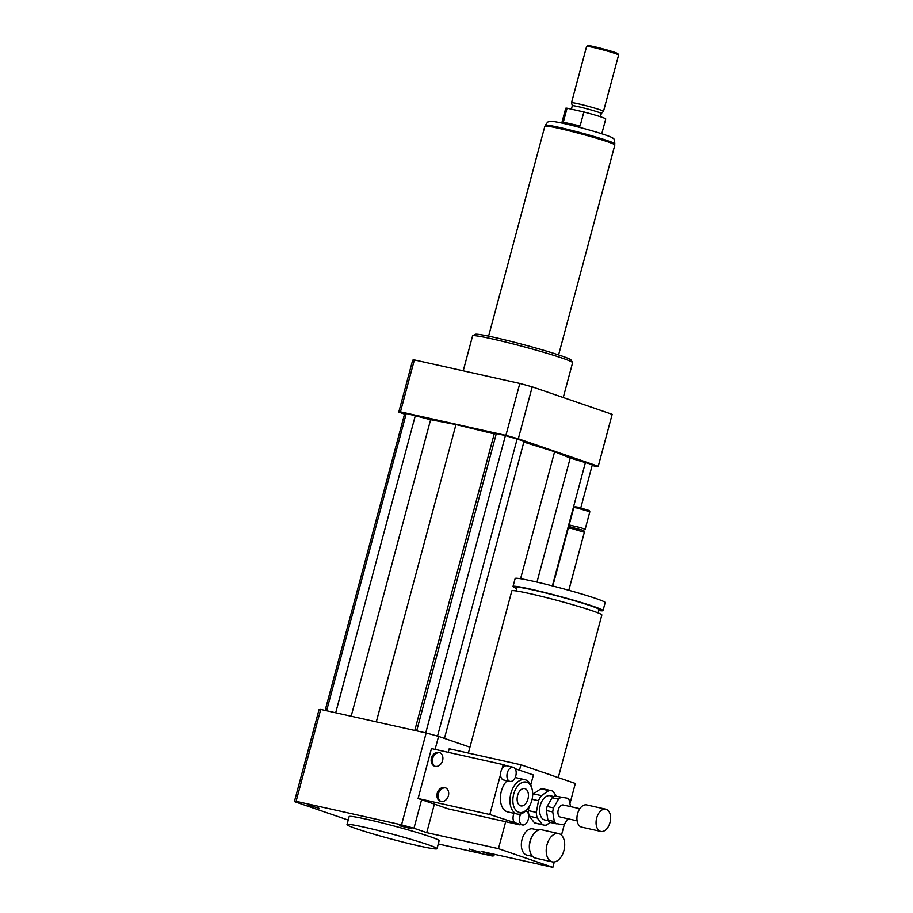 <?xml version="1.0" encoding="UTF-8"?>
<svg xmlns="http://www.w3.org/2000/svg" width="913" height="913" viewBox="0 0 913 913"><rect width="100%" height="100%" fill="white"/><g stroke="black" fill="none" stroke-linecap="round" stroke-linejoin="round"><path stroke-width="1.37" d="M318.991 808.256L308.32 805.095L318.991 808.256M399.734 825.797L411.683 828.764L399.734 825.797M469.305 849.056L479.976 852.217L469.305 849.056M559.19 833.74A14.494 8.913 -77.4 0 1 564.029 850.151A14.494 8.913 -77.4 0 1 552.285 861.872A14.494 8.913 -77.4 0 1 546.75 845.78A14.494 8.913 -77.4 0 1 558.596 833.569A14.494 8.913 -77.4 0 1 559.19 833.74M552.285 861.872L535.543 858.129A14.494 8.913 -77.4 0 1 529.951 851.338A14.494 8.913 -77.4 0 1 533.9 833.615A14.494 8.913 -77.4 0 1 541.866 829.837L558.596 833.569M529.86 850.973A13.455 8.274 -77.4 0 1 529.78 850.631A13.455 8.274 -77.4 0 1 533.454 834.174A13.455 8.274 -77.4 0 1 533.671 833.9M532.541 856.405L527.006 855.161A13.455 8.274 -77.4 0 1 521.859 840.222A13.455 8.274 -77.4 0 1 532.872 828.89L538.408 830.134M468.38 753.042L511.839 590.859A46.597 2.522 15 0 1 529.654 593.576A46.597 2.522 15 0 1 577.153 606.015A46.597 2.522 15 0 1 601.85 614.974L558.277 777.602M448.249 752.323L449.207 748.774L520.935 764.774L542.436 772.158A46.597 2.522 15 0 1 553.837 776.084L575.327 783.468L569.952 803.543M516.107 590.928L517.02 587.538A42.455 2.294 15 0 1 533.238 590.003A42.455 2.294 15 0 1 576.525 601.347A42.455 2.294 15 0 1 599.019 609.507L598.118 612.897M516.747 588.531A46.597 2.522 15 0 1 513.015 586.466A46.597 2.522 15 0 1 530.83 589.182A46.597 2.522 15 0 1 578.34 601.621A46.597 2.522 15 0 1 603.025 610.58A46.597 2.522 15 0 1 598.757 610.512M513.015 586.466L515.16 578.477A46.597 2.522 15 0 1 532.964 581.193A46.597 2.522 15 0 1 580.474 593.633A46.597 2.522 15 0 1 605.171 602.591L603.025 610.58M552.799 585.998L568.354 527.965L571.515 528.456L584.354 532.256L568.799 590.277M570.26 526.892L583.247 530.339L584.343 532.233M570.237 526.869L569.153 524.975L580.759 527.668L585.153 529.255L583.259 530.362M569.153 524.975L573.832 507.491L577.005 507.982L589.832 511.759L585.153 529.255M573.855 507.48L575.122 506.749L577.872 507.183L589.102 510.493L589.832 511.759M542.436 772.158L553.837 776.084M348.207 820.068L294.397 801.591L319.014 709.709A103.534 5.604 15 0 1 320.725 709.447L426.166 732.979L401.537 824.85A103.534 5.604 15 0 1 413.954 828.262L426.725 832.656L498.464 848.668L505.688 821.7M519.486 770.184L520.935 764.774M426.725 832.656L434.383 804.113M564.588 823.537L561.472 835.178M554.294 861.94L552.856 867.35L498.464 848.668M494.287 854.283L493.899 855.732L481.117 851.338L552.856 867.35M356.138 828.639A46.597 2.522 15 0 1 346.997 824.587A46.597 2.522 15 0 1 392.658 834.22A46.597 2.522 15 0 1 437.007 848.702A46.597 2.522 15 0 1 406.045 842.87A46.597 2.522 15 0 1 356.138 828.639M346.997 824.587L349.143 816.599A46.597 2.522 15 0 1 394.804 826.219A46.597 2.522 15 0 1 439.153 840.713L437.007 848.702M426.166 732.979A103.534 5.604 15 0 1 438.571 736.392L469.955 747.176M438.571 736.392L435.09 749.39M421.601 799.72L413.954 828.262M493.899 855.732A103.534 5.604 15 0 1 492.187 855.995L438.286 843.966M294.397 801.591A103.534 5.604 15 0 1 296.109 801.317L401.537 824.85M320.725 709.447L296.109 801.317M463.233 370.815L472.58 335.904A51.767 2.796 15 0 1 472.694 335.779A51.767 2.796 15 0 1 492.369 338.928A51.767 2.796 15 0 1 543.943 352.384A51.767 2.796 15 0 1 572.565 362.541A51.767 2.796 15 0 1 572.599 362.701L563.264 397.52M472.694 335.779L475.228 334.318A49.701 2.693 15 0 1 494.116 337.342A49.701 2.693 15 0 1 543.623 350.272A49.701 2.693 15 0 1 571.093 360.007L572.565 362.541M592.126 465.527L596.554 466.52A103.534 5.604 -165 0 0 598.255 466.258L518.31 438.788A103.534 5.604 -165 0 0 505.905 435.375L400.465 411.843A103.534 5.604 -165 0 0 398.764 412.105L404.55 414.103M444.437 738.412L524.073 441.196L505.414 435.592L496.33 433.561L494.23 433.892L455.964 424.568L430.616 419.695L406.274 413.463L404.653 413.715L325.142 710.428M580.782 507.89L592.366 464.649L570.214 458.086L554.613 451.707L523.834 442.097M400.465 411.843L414.376 359.916A103.534 5.604 -165 0 0 412.676 360.179L398.764 412.105M598.255 466.258L612.167 414.331L532.222 386.861A103.534 5.604 -165 0 0 519.817 383.449L414.376 359.916M518.31 438.788L532.222 386.861M505.905 435.375L519.817 383.449M585.473 462.286L552.365 585.884M570.214 458.086L536.981 582.106M554.613 451.707L520.581 578.716M494.23 433.892L414.776 730.434M455.964 424.568L376.304 721.852M496.33 433.561L416.67 730.856M505.414 435.592L425.755 732.888M517.192 438.833L437.532 736.106M406.274 413.463L326.603 710.759M415.358 415.495L335.687 712.791M430.616 419.695L351.163 716.237M565.615 123.894L563.321 122.205L567.076 108.213L583.864 111.968L580.12 125.948L573.455 125.8M563.321 122.205L580.12 125.948M601.781 133.755L605.741 118.987A20.702 1.118 -165 0 0 583.864 111.968M567.076 108.213A20.702 1.118 -165 0 0 565.74 108.259L561.78 123.038M618.592 54.94L617.861 53.673A15.532 0.845 -165 0 0 603.082 48.891A15.532 0.845 -165 0 0 587.904 45.65L586.637 46.38A16.571 0.902 -165 0 0 586.603 46.415L571.504 102.747A16.571 0.902 -165 0 0 571.504 102.77A16.571 0.902 -165 0 1 587.744 106.17A16.571 0.902 -165 0 1 603.504 111.318A16.571 0.902 -165 0 0 603.504 111.318L618.603 54.997A16.571 0.902 -165 0 0 618.592 54.94A16.571 0.902 -165 0 0 602.831 49.838A16.571 0.902 -165 0 0 586.637 46.38M601.302 113.532A15.019 0.81 -165 0 0 601.313 113.509A15.019 0.81 -165 0 0 587.025 108.841A15.019 0.81 -165 0 0 572.314 105.737A15.019 0.81 -165 0 0 572.314 105.771M558.608 354.906L614.86 144.973A36.235 1.963 -165 0 0 580.36 133.697A36.235 1.963 -165 0 0 544.856 126.211L488.592 336.155M570.454 806.601L569.461 800.575A14.494 8.913 -77.4 0 0 567.646 798.259L554.693 795.999L567.646 798.259M547.127 806.476L552.125 797.745L558.494 799.172L553.495 807.902L547.127 806.476A14.494 8.913 -77.4 0 0 546.362 810.539L552.742 811.965L554.317 821.54L547.937 820.114L546.362 810.539M547.937 820.114A14.494 8.913 -77.4 0 0 549.752 822.43L562.705 824.701A14.494 8.913 -77.4 0 0 565.284 822.944L567.703 818.721M552.125 797.745A14.494 8.913 -77.4 0 1 554.693 795.999M556.131 823.857A14.494 8.913 -77.4 0 1 554.317 821.54M558.494 799.172A14.494 8.913 -77.4 0 1 561.073 797.414M552.742 811.965A14.494 8.913 -77.4 0 1 553.495 807.902M532.096 799.286L538.51 800.712L536.319 812.399L528.353 810.618L529.072 806.738M542.448 824.622L534.482 822.841L529.266 816.188L537.243 817.968L542.448 824.622A17.598 10.819 -77.4 0 0 543.703 825.032A17.598 10.819 -77.4 0 0 546.282 825.112L550.105 822.51M556.668 796.25L552.639 791.092A17.598 10.819 -77.4 0 0 551.372 790.681L543.406 788.9A17.598 10.819 -77.4 0 0 540.838 788.821L548.804 790.601L541.42 795.634L533.443 793.854L540.838 788.821M548.804 790.601A17.598 10.819 -77.4 0 1 551.372 790.681M538.51 800.712A17.598 10.819 -77.4 0 1 541.42 795.634M537.243 817.968A17.598 10.819 -77.4 0 1 536.319 812.399M548.325 820.764L544.833 819.988A12.428 7.635 -77.4 0 1 540.085 806.19A12.428 7.635 -77.4 0 1 550.254 795.725L553.735 796.513M529.266 816.188A17.598 10.819 -77.4 0 1 528.353 810.618M532.667 794.938A17.598 10.819 -77.4 0 1 533.443 793.854M543.703 825.032L535.737 823.252A17.598 10.819 -77.4 0 1 534.482 822.841M610.295 821.198A11.39 7.007 -77.4 0 1 600.857 831.423A11.39 7.007 -77.4 0 1 596.497 818.778A11.39 7.007 -77.4 0 1 605.81 809.192A11.39 7.007 -77.4 0 1 610.295 821.198M600.857 831.423L581.729 827.155A11.39 7.007 -77.4 0 1 577.37 814.51A11.39 7.007 -77.4 0 1 586.682 804.924L605.81 809.192M577.119 820.821L560.536 817.124A6.208 3.823 -77.4 0 1 558.163 810.23A6.208 3.823 -77.4 0 1 563.241 804.992L579.835 808.701M439.975 752.746A7.247 5.706 -71 0 0 432.842 757.916A7.247 5.706 -71 0 0 435.296 766.372M435.159 766.338A7.247 5.706 109 0 1 434.668 766.201A7.247 5.706 109 0 1 431.632 757.493A7.247 5.706 109 0 1 439.381 752.495A7.247 5.706 109 0 1 442.52 760.894A7.247 5.706 109 0 1 435.159 766.338M445.761 787.908A7.247 5.706 -71 0 0 438.628 793.066A7.247 5.706 -71 0 0 441.07 801.523M440.933 801.5A7.247 5.706 109 0 1 440.454 801.363A7.247 5.706 109 0 1 437.418 792.655A7.247 5.706 109 0 1 445.167 787.657A7.247 5.706 109 0 1 448.306 796.056A7.247 5.706 109 0 1 440.933 801.5M509.682 781.323A7.247 4.451 -77.4 0 1 507.263 773.117A7.247 4.451 -77.4 0 1 513.14 767.251A7.247 4.451 -77.4 0 1 513.437 767.342A7.247 4.451 -77.4 0 1 515.856 775.548A7.247 4.451 -77.4 0 1 509.979 781.402A7.247 4.451 -77.4 0 1 509.682 781.323M509.979 781.402L503.599 779.976A7.247 4.451 -77.4 0 1 500.552 774.441A7.247 4.451 -77.4 0 1 502.093 768.712A7.247 4.451 -77.4 0 1 506.761 765.836A7.247 4.451 -77.4 0 1 507.057 765.916M525.785 810.847A7.247 4.451 -77.4 0 1 528.376 818.984A7.247 4.451 -77.4 0 1 522.476 824.953A7.247 4.451 -77.4 0 1 522.179 824.873A7.247 4.451 -77.4 0 1 520.821 813.94M522.476 824.953L516.096 823.537A7.247 4.451 -77.4 0 1 515.799 823.446A7.247 4.451 -77.4 0 1 514.042 813.323M502.093 768.712L503.2 764.592L506.909 765.87M520.159 824.439L489.813 814.522L500.552 774.441M515.092 768.678L533.409 774.966L530.75 784.895M527.919 808.359A15.532 9.552 -77.4 0 1 512.878 801.409A15.532 9.552 -77.4 0 1 526.79 782.258A15.532 9.552 -77.4 0 1 532.153 789.357A15.532 9.552 -77.4 0 1 527.919 808.359L527.006 809.477A17.598 10.819 -77.4 0 1 517.351 814.065L507.776 811.931A17.598 10.819 -77.4 0 1 500.392 798.989A17.598 10.819 -77.4 0 1 507.046 780.752M515.172 777.511A17.598 10.819 -77.4 0 1 515.446 777.568L525.009 779.702A17.598 10.819 -77.4 0 1 525.728 779.907A17.598 10.819 -77.4 0 1 531.811 787.953L532.153 789.357M520.478 805.791A8.868 5.455 -77.4 0 1 517.523 795.759A8.868 5.455 -77.4 0 1 524.701 788.581A8.868 5.455 -77.4 0 1 528.102 798.419A8.868 5.455 -77.4 0 1 520.844 805.894A8.868 5.455 -77.4 0 1 520.478 805.791M517.351 814.065A17.598 10.819 -77.4 0 1 510.618 794.527A17.598 10.819 -77.4 0 1 525.009 779.702M503.2 764.592L431.461 748.58L418.086 798.51L448.306 808.895L520.033 824.907M418.086 798.51L489.813 814.522M614.826 143.889C614.575 139.906 613.935 138.034 612.92 138.274C613.684 137.874 605.159 134.234 581.33 127.843C567.544 124.157 557.763 121.988 552 121.326L550.014 121.361C548.793 120.904 547.264 122.216 545.415 125.298A35.927 1.94 15 0 1 580.622 132.716A35.927 1.94 15 0 1 614.826 143.889L614.62 144.642M529.78 850.631L529.951 851.338M570.26 526.858L568.365 527.954M545.415 125.298L545.221 126.051M600.446 116.761L601.313 113.509L603.493 111.34M572.303 105.748L571.504 102.77M572.314 105.737L571.39 109.183M506.761 765.836L513.14 767.251"/></g></svg>

